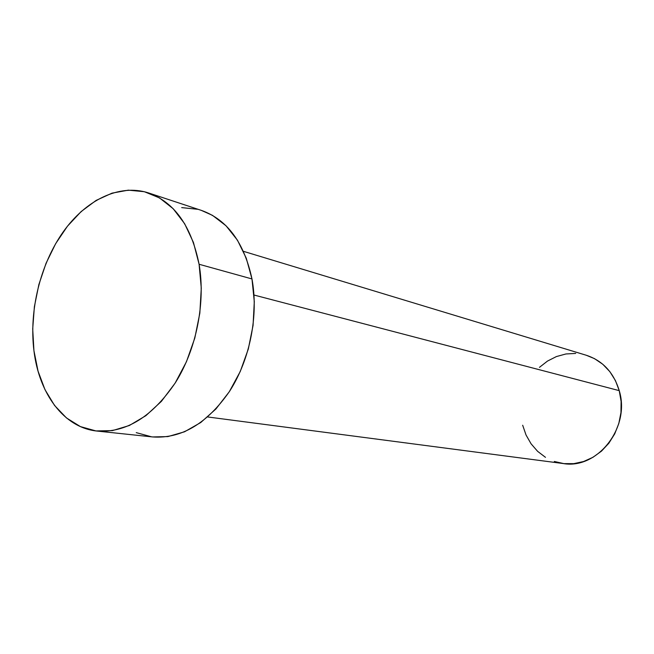 <?xml version="1.0" encoding="UTF-8"?>
<svg xmlns="http://www.w3.org/2000/svg" width="654" height="654" viewBox="0 0 654 654"><rect width="100%" height="100%" fill="white"/><g stroke="black" fill="none" stroke-linecap="round" stroke-linejoin="round"><path stroke-width="0.98" d="M207.71 416.966L563.069 463.522C597.265 469.752 630.701 427.544 619.24 390.642L253.989 295.028L619.24 390.642C613.689 372.527 602.743 360.738 586.401 355.294L243.419 251.316M97.103 431.068L152.75 436.954C181.51 438.883 207.171 423.588 229.718 391.076C250.016 359.422 258.731 315.441 251.978 278.947L199.094 264.265L251.978 278.947C244.13 242.569 227.33 219.736 201.579 210.457L148.442 192.897C174.495 202.299 191.377 226.088 199.094 264.265C205.691 302.581 196.47 348.991 175.566 382.427C152.366 416.778 126.206 432.989 97.103 431.068C63.986 427.806 39.06 393.855 33.934 350.683C28.989 310.634 40.18 264.731 62.89 232.325C85.633 200.075 119.159 183.422 148.442 192.897M201.301 210.367L212.525 215.379L226.039 225.785L237.467 240.214L246.264 258.166L251.978 278.947L254.292 301.69L253.065 325.406L248.316 349.015L240.263 371.472L229.284 391.754L215.902 409.003L200.753 422.517L184.526 431.795L167.915 436.586L152.66 436.946M151.605 436.823L136.236 432.637M181.689 207.604L197.533 209.28M33.934 350.683L32.708 328.954L34.384 306.669L38.872 284.555L46.042 263.309L55.672 243.64L67.468 226.194L81.096 211.602L96.113 200.418L112.038 193.143L128.315 190.159L144.354 191.712L159.511 197.917L173.147 208.683L184.641 223.709L193.445 242.479L199.094 264.265L201.277 288.169L199.838 313.135L194.818 338.028L186.447 361.719L175.117 383.146L161.383 401.376L145.883 415.666L129.337 425.509L112.455 430.618L95.942 430.929L80.434 426.604L66.479 417.947L54.535 405.431L44.971 389.62L38.046 371.145L33.934 350.683M586.311 355.269L594.527 358.654L602.808 364.278L609.88 371.685L615.439 380.587L619.24 390.642L621.112 401.458L620.965 412.576L618.798 423.539L614.703 433.896L608.849 443.216L601.5 451.121L592.949 457.301L583.572 461.528L573.754 463.653L563.879 463.621L554.33 461.471M545.477 457.326L537.629 451.35L531.081 443.813L526.037 435L522.677 425.239M539.452 367.352L547.48 361.082L556.423 356.561L565.955 353.961L575.724 353.43"/></g></svg>
